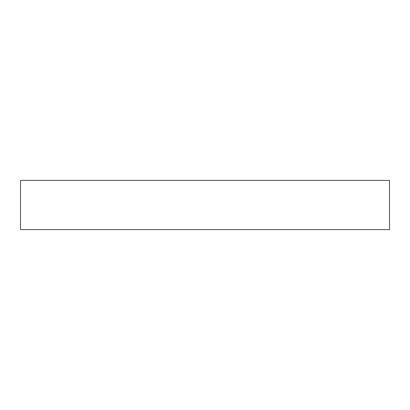 <?xml version="1.0" encoding="UTF-8"?>
<svg xmlns="http://www.w3.org/2000/svg" width="410" height="410" viewBox="0 0 410 410"><rect width="100%" height="100%" fill="white"/><g stroke="black" fill="none" stroke-linecap="round" stroke-linejoin="round"><path stroke-width="0.61" d="M20.5 229.6L389.5 229.6L389.5 180.4L20.5 180.4L20.5 229.6"/></g></svg>
